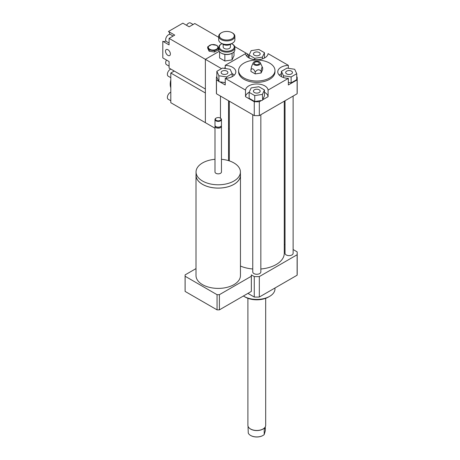 <?xml version="1.0" encoding="UTF-8"?>
<svg xmlns="http://www.w3.org/2000/svg" width="460" height="460" viewBox="0 0 460 460"><rect width="100%" height="100%" fill="white"/><g stroke="black" fill="none" stroke-linecap="round" stroke-linejoin="round"><path stroke-width="0.69" d="M196.046 174.507A22.224 12.828 0 0 0 196.006 175.277A22.224 12.828 0 0 0 218.224 188.111A22.224 12.828 0 0 0 240.448 175.277A22.224 12.828 0 0 0 240.407 174.507M240.448 175.277L240.448 275.569A22.224 12.828 180 0 1 218.224 288.397A22.224 12.828 180 0 1 196.006 275.569L196.006 175.277M214.992 159.309A22.183 12.805 0 0 0 202.544 162.926A22.183 12.805 0 0 0 196.046 171.982L196.046 175.277A22.183 12.805 0 0 0 218.224 188.088A22.183 12.805 0 0 0 240.407 175.277L240.407 171.982A22.183 12.805 0 0 0 221.461 159.309M196.046 171.982A22.183 12.805 0 0 0 218.224 184.788A22.183 12.805 0 0 0 240.407 171.982M215.107 125.798A3.231 1.869 0 0 0 214.992 126.293L214.992 171.982A3.231 1.869 0 0 0 218.224 173.845A3.231 1.869 0 0 0 221.461 171.982L221.461 126.293A3.231 1.869 0 0 0 221.34 125.798M214.992 126.293A3.231 1.869 0 0 0 218.224 128.156A3.231 1.869 0 0 0 221.461 126.293M216.091 118.128A3.231 1.869 0 0 0 215.941 118.209L215.941 118.209A3.231 1.869 0 0 0 214.992 119.525L214.992 125.298A3.231 1.869 0 0 0 215.941 126.621L216.367 126.868A2.628 1.518 0 0 0 220.081 126.868L220.512 126.621A3.231 1.869 0 0 0 221.461 125.298L221.461 119.525A3.231 1.869 0 0 0 220.512 118.209A3.231 1.869 0 0 0 220.357 118.128M215.941 126.621A3.231 1.869 0 0 0 220.512 126.621M214.992 119.525A3.231 1.869 0 0 0 218.224 121.394A3.231 1.869 0 0 0 221.461 119.525M216.229 118.042L216.229 118.042A2.829 1.633 0 0 0 216.229 120.353A2.829 1.633 0 0 0 220.225 120.353A2.829 1.633 0 0 0 220.225 118.042A2.829 1.633 0 0 0 216.229 118.042L215.941 118.209L216.229 118.042M196.006 268.605L185.115 274.89A33.131 19.13 0 0 0 185.098 275.569A33.131 19.13 0 0 0 185.115 276.247L185.115 291.421L217.051 309.856A33.131 19.13 0 0 0 219.397 309.856L251.338 291.421A33.131 19.13 0 0 0 251.355 290.743L251.355 275.569A33.131 19.13 0 0 0 251.338 274.89L254.265 276.581A40.405 23.328 0 0 0 259.325 276.581L297.12 254.759A40.405 23.328 0 0 0 297.2 253.299A40.405 23.328 0 0 0 297.12 251.838L293.118 249.527M185.115 276.247L217.051 294.682L217.051 309.856M217.051 294.682A33.131 19.13 0 0 0 219.397 294.682L219.397 309.856M219.397 294.682L251.338 276.247L251.338 291.421M251.338 276.247A33.131 19.13 0 0 0 251.355 275.569M185.098 275.569L185.098 290.743A33.131 19.13 0 0 0 185.115 291.421M286.683 71.139A3.387 1.955 180 0 1 290.375 70.713A3.387 1.955 180 0 1 292.462 72.519A3.387 1.955 180 0 1 289.081 74.474A3.387 1.955 180 0 1 285.695 72.519A3.387 1.955 180 0 1 286.683 71.139M259.187 89.775A3.387 1.955 180 0 1 260.182 91.155A3.387 1.955 180 0 1 256.795 93.11A3.387 1.955 180 0 1 253.408 91.155A3.387 1.955 180 0 1 255.501 89.349A3.387 1.955 180 0 1 259.187 89.775M226.906 73.899A3.387 1.955 180 0 1 223.215 74.324A3.387 1.955 180 0 1 221.128 72.519A3.387 1.955 180 0 1 224.509 70.564A3.387 1.955 180 0 1 227.895 72.519A3.387 1.955 180 0 1 226.906 73.899M291.134 76.941L283.469 75.756L281.416 71.334L287.029 68.097L294.688 69.282L296.74 73.703L291.134 76.941L291.134 82.88L288.357 82.449M283.469 77.533L283.469 75.756M281.416 76.665L281.416 71.334M291.134 82.88L296.74 79.643L296.74 73.703M249.136 92.345L251.189 87.917L258.848 86.733L264.454 89.97L262.401 94.392L254.742 95.582L249.136 92.345L249.136 98.279L254.742 101.516L254.742 95.582M249.165 92.27A11.31 6.532 0 0 0 245.508 96.68L245.508 90.079A11.31 6.532 180 0 1 256.795 83.967A11.31 6.532 180 0 1 268.082 90.079L268.082 96.68L262.637 99.826L264.454 95.91L264.454 89.97M262.637 99.826L262.401 94.392M262.401 100.332L254.742 101.516M222.462 68.097L230.121 69.282L232.173 73.703L226.561 76.941L218.902 75.756L216.85 71.334L222.462 68.097M232.173 76.665L232.173 73.703M226.561 78.28L226.561 76.941M225.233 82.673L218.902 81.696L218.902 75.756M218.902 81.696L216.85 77.268L216.85 71.334M254.403 55.263A3.387 1.955 180 0 1 253.408 53.877A3.387 1.955 180 0 1 256.795 51.928A3.387 1.955 180 0 1 260.182 53.877A3.387 1.955 180 0 1 258.089 55.683A3.387 1.955 180 0 1 254.403 55.263M264.454 52.693L262.401 57.115L254.742 58.305L249.136 55.062L251.189 50.64L258.848 49.456L264.454 52.693L264.454 58.023M262.401 58.891L262.401 57.115M254.742 59.645L254.742 58.305M249.136 58.023L249.136 55.062M296.74 76.774L297.12 76.998A40.405 23.328 180 0 1 297.2 78.459A40.405 23.328 180 0 1 297.12 79.919L288.357 84.973L288.357 78.378A11.31 6.532 180 0 1 277.765 71.858A11.31 6.532 180 0 1 288.357 65.343L288.357 68.304M281.416 73.652A11.31 6.532 0 0 0 279.312 75.158M268.082 96.68A11.31 6.532 0 0 0 264.454 92.287M261.522 100.47L259.325 101.735A40.405 23.328 180 0 1 254.265 101.735L245.508 96.68M225.233 68.523L225.233 65.343A11.31 6.532 180 0 1 235.825 71.858A11.31 6.532 180 0 1 225.233 78.378L225.233 84.973L219.788 81.828M234.278 75.158A11.31 6.532 0 0 0 232.139 73.634M218.667 81.184L216.47 79.919A40.405 23.328 180 0 1 216.39 78.459A40.405 23.328 180 0 1 216.47 76.998L216.85 76.774M225.233 65.343L245.508 53.636A11.31 6.532 180 0 0 256.795 59.754A11.31 6.532 180 0 0 268.082 53.636L288.357 65.343M297.2 78.459L297.2 92.31A40.405 23.328 180 0 1 297.12 93.771L297.12 79.919M288.357 78.378L268.082 90.079M297.12 93.771L259.325 115.592L259.325 101.735M255.225 72.111C257.18 69.356 259.13 69.052 261.084 71.208C261.608 67.62 262.131 66.493 262.654 67.821L262.654 69.632L261.084 73.013L255.225 73.922L250.936 71.444L250.936 69.638C252.367 68.005 253.793 68.833 255.225 72.111L255.225 73.922M253.282 62.738A3.634 2.099 180 0 1 255.852 61.255A3.634 2.099 180 0 1 259.365 61.795A3.634 2.099 180 0 1 260.308 62.738A3.634 2.099 180 0 1 256.795 65.383A3.634 2.099 180 0 1 253.282 62.738L251.718 66.125L250.936 69.638M261.084 71.208L261.084 73.013M262.648 67.816L260.308 62.738M258.566 62.261A2.507 1.449 180 0 1 258.974 63.997A2.507 1.449 180 0 1 256.795 64.728A2.507 1.449 180 0 1 254.616 63.997A2.507 1.449 180 0 1 255.277 62.129A2.507 1.449 180 0 1 258.566 62.261M269.652 63.118A18.181 10.499 180 0 1 274.976 70.541A18.181 10.499 180 0 1 256.795 81.035A18.181 10.499 180 0 1 238.613 70.541A18.181 10.499 180 0 1 249.837 60.841A18.181 10.499 180 0 1 269.652 63.118M274.976 70.541L274.976 71.858A18.181 10.499 180 0 1 256.795 82.357A18.181 10.499 180 0 1 238.613 71.858L238.613 70.541M259.325 115.592A40.405 23.328 180 0 1 254.265 115.592L216.47 93.771A40.405 23.328 180 0 1 216.39 92.31L216.39 78.459M254.265 115.592L254.265 101.735M245.508 90.079L225.233 78.378M216.47 93.771L216.47 79.919M274.976 288L274.976 288.926A18.181 10.499 180 0 1 269.652 296.349A18.181 10.499 180 0 1 243.938 296.349A18.181 10.499 180 0 1 243.38 296.016M268.508 297.01L269.652 296.349L268.508 297.01A16.566 9.562 180 0 1 245.082 297.01L243.938 296.349M285.039 244.864L284.268 244.421M284.268 101.194L284.268 253.299A27.473 15.864 180 0 1 260.837 268.991M252.753 268.991A27.473 15.864 180 0 1 240.448 266.047M293.118 96.082L293.118 253.299A4.042 2.334 180 0 1 290.622 255.455A4.042 2.334 180 0 1 286.223 254.949A4.042 2.334 180 0 1 285.039 253.299L285.039 100.746M260.837 114.718L260.837 271.94A4.042 2.334 180 0 1 258.342 274.091A4.042 2.334 180 0 1 253.937 273.585A4.042 2.334 180 0 1 252.753 271.94L252.753 114.718M297.12 254.759L297.12 275.212A40.405 23.328 0 0 0 297.2 273.752L297.2 253.299M247.94 293.382L254.265 297.034A40.405 23.328 0 0 0 259.325 297.034L297.12 275.212M254.265 276.581L254.265 297.034M259.325 276.581L259.325 297.034M231.552 43.654A7.435 4.289 180 0 1 232.053 43.918A7.435 4.289 180 0 1 228.723 51.1A7.435 4.289 180 0 1 220.357 49.099A7.435 4.289 180 0 1 221.542 43.918A7.435 4.289 180 0 1 222.042 43.654M221.542 43.918L221.082 44.183A8.079 4.663 0 0 0 218.718 47.478A8.079 4.663 0 0 0 228.89 51.986A8.079 4.663 0 0 0 234.876 47.478A8.079 4.663 0 0 0 232.513 44.183L232.053 43.918M234.876 47.478L234.876 49.72A8.079 4.663 180 0 1 232.513 53.021A8.079 4.663 180 0 1 228.89 54.228A8.079 4.663 180 0 1 221.082 53.021A8.079 4.663 180 0 1 218.718 49.72L218.718 47.478M230.431 44.327L230.431 46.954A3.634 2.099 180 0 1 227.74 48.978A3.634 2.099 180 0 1 223.163 46.954L223.163 44.327M221.082 53.021L221.542 53.285A7.435 4.289 0 0 0 224.819 54.389L224.923 54.407A7.435 4.289 0 0 0 232.018 53.308L232.513 53.021M232.093 53.262L232.076 59.898L224.865 61.013L224.865 54.389M231.34 43.752A5.658 3.266 180 0 1 230.799 44.114A5.658 3.266 180 0 1 228.263 44.959A5.658 3.266 180 0 1 222.795 44.114A5.658 3.266 180 0 1 222.255 43.752M222.795 44.114L223.255 44.379A5.008 2.892 0 0 0 228.091 45.126A5.008 2.892 0 0 0 230.339 44.379L230.799 44.114M234.876 36.265L234.876 39.825A8.079 4.663 180 0 1 232.513 43.125A8.079 4.663 180 0 1 228.89 44.332A8.079 4.663 180 0 1 221.082 43.125A8.079 4.663 180 0 1 218.718 39.825L218.718 36.265A8.079 4.663 0 0 0 228.89 40.767A8.079 4.663 0 0 0 234.876 36.265A8.079 4.663 0 0 0 232.513 32.965L232.053 32.7A7.435 4.289 180 0 1 228.723 39.882A7.435 4.289 180 0 1 220.357 37.881A7.435 4.289 180 0 1 221.542 32.7A7.435 4.289 180 0 1 232.053 32.7M221.082 43.125L221.542 43.389A7.435 4.289 0 0 0 228.723 44.499A7.435 4.289 0 0 0 232.053 43.389L232.513 43.125M221.542 32.7L221.082 32.965A8.079 4.663 0 0 0 218.718 36.265M232.076 59.898L234.008 55.735L234.008 51.83M224.865 61.013L219.587 57.966L219.587 51.83M248.026 426.178L248.262 433.038A8.769 5.06 180 0 0 250.596 435.447A8.769 5.06 180 0 0 255.346 436.862A8.769 5.06 180 0 0 262.993 435.447A8.769 5.06 180 0 0 264.201 434.579L264.201 429.531L265.564 426.178A8.889 5.129 0 0 0 265.684 425.333L265.684 298.316M265.328 427.673L265.328 430.704L264.201 434.579M250.694 435.505A8.487 4.899 0 0 0 250.798 435.562A8.487 4.899 0 0 0 262.792 435.562A8.487 4.899 0 0 0 262.896 435.505M248.739 427.501A8.769 5.06 0 0 0 248.791 427.57A8.769 5.06 0 0 0 255.346 430.497A8.769 5.06 0 0 0 264.799 427.57A8.769 5.06 0 0 0 264.851 427.501M247.905 298.316L247.905 425.333A8.889 5.129 0 0 0 248.682 427.426A8.889 5.129 0 0 0 255.329 430.393A8.889 5.129 0 0 0 264.908 427.426A8.889 5.129 0 0 0 265.564 426.178M221.513 68.643L205.373 59.323L219.213 51.33L205.373 59.323L205.373 122.665L170.804 102.706L170.804 73.013L174.231 71.035M214.992 128.219L205.373 122.665L205.373 92.972L170.804 73.013M224.037 68.339L225.233 67.649M246.215 55.533L248.222 54.372L234.726 46.581M248.222 54.372L248.222 57.483M229.321 128.627L228.551 129.07M165.496 51.146A3.461 2.001 60 0 1 166.215 49.565A3.461 2.001 60 0 1 169.677 51.56A3.461 2.001 60 0 1 169.677 55.556A3.461 2.001 60 0 1 167.009 54.631A3.461 2.001 60 0 1 165.496 51.146M211.634 44.551L217.045 45.39L218.494 48.513L214.532 50.795L209.127 49.962L207.678 46.839L211.634 44.551M209.714 49.226A4.767 2.754 0 0 0 217.689 47.995A4.767 2.754 0 0 0 211.847 44.626A4.767 2.754 0 0 0 209.714 49.226M218.494 48.513L218.494 49.766L214.532 52.055L209.127 51.215L209.127 49.962M214.532 52.055L214.532 50.795M209.127 51.215L207.678 48.093L207.678 46.839M173.127 36.041L170.533 34.546A4.042 2.334 120 0 0 167.423 35.627A4.042 2.334 120 0 0 165.657 39.692A4.042 2.334 120 0 0 166.497 41.544L169.084 43.039M166.468 60.018A4.042 2.334 120 0 0 165.657 62.784A4.042 2.334 120 0 0 166.497 64.636L169.084 66.131M193.125 24.495L190.532 23A4.042 2.334 120 0 0 186.524 25.283M169.084 38.375L169.084 44.907L162.8 41.279L162.8 57.902L169.084 61.536L169.084 68.063L205.373 89.016L205.373 59.323L169.084 38.375L174.742 35.109L168.458 31.481L182.856 23.167L189.14 26.795L194.798 23.529L218.718 37.34M162.834 41.296A5.658 3.266 120 0 0 165.893 40.871M169.654 34.362A5.658 3.266 120 0 0 168.486 31.498L174.742 35.109L168.486 31.498M170.873 69.098A4.042 2.334 120 0 0 167.371 74.336A4.042 2.334 120 0 0 168.21 76.182L170.804 77.677M170.804 92.213A4.042 2.334 120 0 0 167.371 97.428A4.042 2.334 120 0 0 168.21 99.274L170.804 100.769M170.804 87.745A14.139 8.165 -60 0 1 170.229 84.232A14.139 8.165 -60 0 1 170.804 80.051M220.225 118.042L220.512 118.209M229.321 160.891L229.321 101.194M228.551 160.649L228.551 100.746M220.472 118.185L220.472 96.082"/></g></svg>
